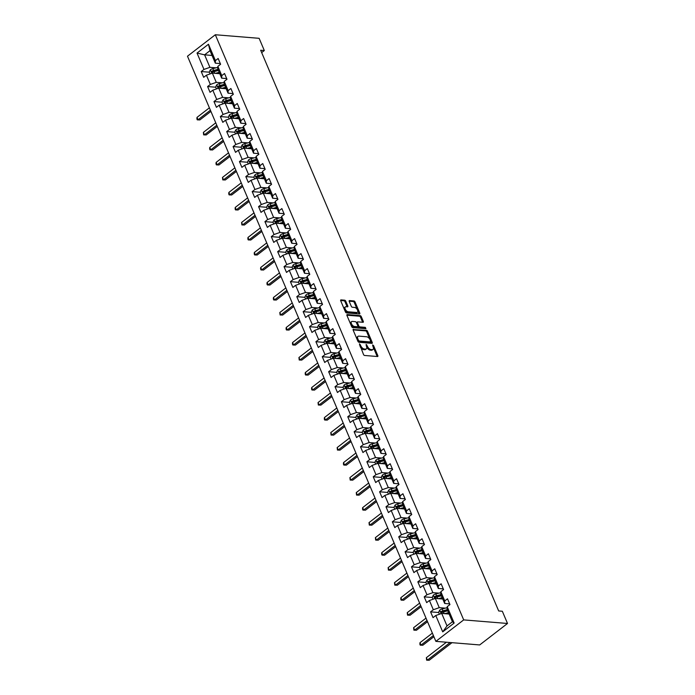 <?xml version="1.0" encoding="UTF-8"?>
<svg xmlns="http://www.w3.org/2000/svg" width="695" height="695" viewBox="0 0 695 695"><rect width="100%" height="100%" fill="white"/><g stroke="black" fill="none" stroke-linecap="round" stroke-linejoin="round"><path stroke-width="1.04" d="M359.454 343.817L363.494 354.467A1.103 0.591 52.4 0 0 364.614 355.466L377.515 356.526A1.103 0.591 52.4 0 0 377.793 356.448A1.103 0.591 52.4 0 0 377.828 355.64L373.571 345.606L372.598 344.946L373.119 346.822A3.536 1.894 52.4 0 1 372.98 349.429A3.536 1.894 52.4 0 1 372.112 349.655L371.034 349.568A3.536 1.894 52.4 0 1 367.455 346.353L366.126 344.355L366.456 346.275A3.536 1.894 52.4 0 1 366.317 348.89A3.536 1.894 52.4 0 1 365.44 349.107L364.371 349.02A3.536 1.894 52.4 0 1 360.792 345.815L359.454 343.817M345.762 301.196A1.103 0.591 52.4 0 0 344.642 300.188L341.019 299.892A1.103 0.591 52.4 0 0 340.75 299.962A1.103 0.591 52.4 0 0 340.706 300.779L345.432 311.925A1.103 0.591 52.4 0 0 346.553 312.924L359.454 313.975A1.103 0.591 52.4 0 0 359.732 313.905A1.103 0.591 52.4 0 0 359.775 313.089L355.041 301.951A1.103 0.591 52.4 0 0 353.929 300.944L349.55 300.588A1.103 0.591 52.4 0 0 349.281 300.657A1.103 0.591 52.4 0 0 349.238 301.474L351.262 306.243A1.103 0.591 52.4 0 0 352.382 307.251L354.546 307.425A2.954 1.581 52.4 0 1 357.247 309.536A2.954 1.581 52.4 0 1 357.421 312.29A2.954 1.581 52.4 0 1 356.691 312.481L348.195 311.786A2.954 1.581 52.4 0 1 345.502 309.675A2.954 1.581 52.4 0 1 345.319 306.921A2.954 1.581 52.4 0 1 346.049 306.73L347.465 306.842A1.103 0.591 52.4 0 0 347.743 306.773A1.103 0.591 52.4 0 0 347.787 305.956L345.762 301.196L345.007 301.769A1.103 0.591 52.4 0 0 343.886 300.77L340.62 300.501M463.695 619.897L507.515 623.476L502.329 611.253L498.68 610.957L260.668 50.249L264.317 50.544L259.131 38.321L215.32 34.75L463.695 619.897L435.869 641.363L187.485 56.217L215.32 34.75M353.486 329.265A1.103 0.591 52.4 0 0 353.216 329.334A1.103 0.591 52.4 0 0 353.173 330.151L357.899 341.288A1.103 0.591 52.4 0 0 359.02 342.296L371.921 343.347A1.103 0.591 52.4 0 0 372.199 343.278A1.103 0.591 52.4 0 0 372.242 342.461L367.507 331.315A1.103 0.591 52.4 0 0 366.395 330.316L353.077 329.578M351.67 326.607L346.935 315.461A1.103 0.591 52.4 0 1 346.979 314.653A1.103 0.591 52.4 0 1 347.257 314.574L360.158 315.634A1.103 0.591 52.4 0 1 361.278 316.633L363.303 321.403A1.103 0.591 52.4 0 1 363.259 322.219A1.103 0.591 52.4 0 1 362.981 322.289L357.751 321.863A1.103 0.591 52.4 0 0 357.482 321.933A1.103 0.591 52.4 0 0 357.439 322.749L358.776 325.912A1.103 0.591 52.4 0 0 359.897 326.911L365.344 327.362L365.909 328.683L352.791 327.614A1.103 0.591 52.4 0 1 351.67 326.607M209.36 72.202L201.229 71.542L203.678 77.319L206.424 75.199L210.342 84.434L207.597 86.554L210.046 92.322L212.8 90.202L216.718 99.446L213.973 101.557L216.423 107.334L219.168 105.214L223.086 114.449L220.341 116.569L222.791 122.337L225.536 120.226L229.454 129.461L226.709 131.581L229.168 137.349L231.913 135.23L235.831 144.464L233.086 146.584L235.536 152.361L238.281 150.242L242.199 159.476L239.454 161.596L241.903 167.365L244.649 165.254L248.567 174.488L245.821 176.6L248.28 182.377L251.025 180.257L254.943 189.492L252.198 191.612L254.648 197.389L257.393 195.269L261.311 204.504L258.566 206.624L261.016 212.392L263.761 210.272L267.679 219.516L264.934 221.627L267.393 227.404L270.138 225.284L274.056 234.519L271.311 236.639L273.761 242.407L276.506 240.296L280.424 249.531L277.679 251.651L280.128 257.419L282.874 255.3L286.792 264.534L284.046 266.654L286.505 272.431L289.25 270.312L293.168 279.546L290.423 281.666L292.873 287.435L295.618 285.324L299.536 294.558L296.791 296.669L299.241 302.447L301.986 300.327L305.904 309.562L303.159 311.681L305.618 317.459L308.363 315.339L312.281 324.574L309.536 326.693L311.986 332.462L314.731 330.342L318.649 339.586L315.904 341.697L318.353 347.474L321.099 345.354L325.017 354.589L322.272 356.709L324.73 362.477L327.475 360.366L331.393 369.601L328.648 371.721L331.098 377.489L333.843 375.37L337.761 384.604L335.016 386.724L337.466 392.501L340.211 390.382L344.129 399.616L341.384 401.736L343.843 407.505L346.588 405.394L350.506 414.628L347.761 416.748L350.211 422.517L352.956 420.397L356.874 429.632L354.129 431.751L356.578 437.529L359.324 435.409L363.25 444.644L360.496 446.763L362.955 452.532L365.7 450.412L369.618 459.656L366.873 461.767L369.323 467.544L372.068 465.424L375.986 474.659L373.241 476.779L375.691 482.547L378.436 480.436L382.363 489.671L379.609 491.791L382.068 497.559L384.813 495.439L388.731 504.683L385.986 506.794L388.435 512.571L391.181 510.451L395.099 519.686L392.354 521.806L394.803 527.574L397.549 525.463L401.475 534.698L398.721 536.818L401.18 542.587L403.925 540.467L407.843 549.702L405.098 551.821L407.548 557.599L410.293 555.479L414.211 564.714L411.466 566.833L413.916 572.602L416.661 570.491L420.588 579.726L417.843 581.837L420.293 587.614L423.038 585.494L426.956 594.729L424.211 596.849L426.661 602.626L429.406 600.506L433.324 609.741L430.579 611.861L433.028 617.629L435.774 615.509L442.715 631.868L454.148 623.05L452.428 621.756L447.12 609.254L447.206 606.692L449.952 604.572L447.502 598.803L444.757 600.923L444.67 603.477L440.752 594.242L440.839 591.688L443.584 589.568L441.134 583.791L438.389 585.911L438.302 588.474L434.384 579.239L434.471 576.676L437.216 574.557L434.766 568.788L432.021 570.899L431.925 573.462L428.007 564.227L428.094 561.664L430.839 559.553L428.389 553.776L425.644 555.896L425.557 558.45L421.639 549.215L421.726 546.661L424.471 544.541L422.021 538.764L419.276 540.884L419.189 543.447L415.271 534.212L415.358 531.649L418.103 529.529L415.653 523.761L412.908 525.88L412.813 528.435L408.895 519.2L408.981 516.637L411.727 514.526L409.277 508.749L406.532 510.868L406.445 513.431L402.527 504.188L402.613 501.634L405.359 499.514L402.909 493.745L400.164 495.856L400.077 498.419L396.159 489.184L396.246 486.622L398.991 484.502L396.541 478.733L393.796 480.853L393.7 483.407L389.782 474.172L389.869 471.618L392.614 469.499L390.164 463.721L387.419 465.841L387.332 468.404L383.414 459.169L383.501 456.606L386.246 454.487L383.796 448.718L381.051 450.829L380.964 453.392L377.038 444.157L377.133 441.594L379.878 439.483L377.428 433.706L374.683 435.826L374.588 438.38L370.67 429.145L370.756 426.591L373.502 424.471L371.052 418.694L368.307 420.814L368.22 423.377L364.302 414.142L364.389 411.579L367.134 409.459L364.684 403.691L361.939 405.81L361.852 408.365L357.925 399.13L358.021 396.567L360.766 394.456L358.316 388.679L355.571 390.798L355.475 393.361L351.557 384.118L351.644 381.564L354.389 379.444L351.939 373.675L349.194 375.786L349.107 378.349L345.189 369.115L345.276 366.552L348.021 364.432L345.571 358.663L342.826 360.783L342.739 363.337L338.812 354.103L338.908 351.548L341.653 349.429L339.203 343.651L336.458 345.771L336.363 348.334L332.445 339.091L332.531 336.536L335.277 334.417L332.827 328.648L330.082 330.759L329.995 333.322L326.077 324.087L326.163 321.524L328.909 319.413L326.459 313.636L323.714 315.756L323.627 318.31L319.7 309.075L319.796 306.521L322.541 304.401L320.091 298.624L317.346 300.744L317.25 303.307L313.332 294.072L313.419 291.509L316.164 289.389L313.714 283.621L310.969 285.741L310.882 288.295L306.964 279.06L307.051 276.497L309.796 274.386L307.346 268.609L304.601 270.729L304.514 273.283L300.588 264.048L300.683 261.494L303.428 259.374L300.978 253.606L298.233 255.717L298.138 258.279L294.22 249.045L294.306 246.482L297.052 244.362L294.602 238.594L291.857 240.713L291.77 243.267L287.852 234.033L287.939 231.478L290.684 229.359L288.234 223.582L285.489 225.701L285.402 228.264L281.475 219.021L281.571 216.466L284.316 214.347L281.866 208.578L279.112 210.689L279.025 213.252L275.107 204.017L275.194 201.454L277.939 199.335L275.489 193.566L272.744 195.686L272.657 198.24L268.739 189.005L268.826 186.451L271.571 184.331L269.121 178.554L266.376 180.674L266.289 183.237L262.363 174.002L262.458 171.439L265.203 169.319L262.753 163.551L259.999 165.671L259.913 168.225L255.995 158.99L256.081 156.427L258.827 154.316L256.377 148.539L253.632 150.659L253.545 153.213L249.627 143.978L249.714 141.424L252.459 139.304L250.009 133.527L247.264 135.647L247.177 138.209L243.25 128.975L243.346 126.412L246.091 124.292L243.641 118.524L240.887 120.643L240.8 123.197L236.882 113.963L236.969 111.4L239.714 109.289L237.264 103.512L234.519 105.631L234.432 108.194L230.514 98.951L230.601 96.397L233.346 94.277L230.896 88.508L228.151 90.619L228.064 93.182L224.138 83.947L224.233 81.385L226.978 79.265L224.528 73.496L221.775 75.616L221.688 78.17L217.77 68.935L217.856 66.381L220.602 64.261L218.152 58.484L215.407 60.604L215.32 63.167L210.012 50.657L204.599 54.835L209.907 67.346L215.945 67.832M201.229 71.542L203.974 69.422L197.033 53.072L208.465 44.245L215.407 60.604M217.856 66.381L221.775 75.616M224.233 81.385L228.151 90.619M230.601 96.397L234.519 105.631M236.969 111.4L240.887 120.643M243.346 126.412L247.264 135.647M249.714 141.424L253.632 150.659M256.081 156.427L259.999 165.671M262.458 171.439L266.376 180.674M268.826 186.451L272.744 195.686M275.194 201.454L279.112 210.689M281.571 216.466L285.489 225.701M287.939 231.478L291.857 240.713M294.306 246.482L298.233 255.717M300.683 261.494L304.601 270.729M307.051 276.497L310.969 285.741M313.419 291.509L317.346 300.744M319.796 306.521L323.714 315.756M326.163 321.524L330.082 330.759M332.531 336.536L336.458 345.771M338.908 351.548L342.826 360.783M345.276 366.552L349.194 375.786M351.644 381.564L355.571 390.798M358.021 396.567L361.939 405.81M364.389 411.579L368.307 420.814M370.756 426.591L374.683 435.826M377.133 441.594L381.051 450.829M383.501 456.606L387.419 465.841M389.869 471.618L393.796 480.853M396.246 486.622L400.164 495.856M402.613 501.634L406.532 510.868M408.981 516.637L412.908 525.88M415.358 531.649L419.276 540.884M421.726 546.661L425.644 555.896M428.094 561.664L432.021 570.899M434.471 576.676L438.389 585.911M440.839 591.688L444.757 600.923M447.206 606.692L454.148 623.05M222.313 82.844L216.275 82.349L212.357 73.114L219.802 73.722M226.683 78.578L221.688 78.17M212.357 73.114L206.424 75.199M216.275 82.349L210.342 84.434M228.681 97.856L222.643 97.361L218.725 88.126L226.17 88.734M233.051 93.59L228.064 93.182M218.725 88.126L212.8 90.202M222.643 97.361L216.718 99.446M235.058 112.859L229.02 112.364L225.093 103.129L232.547 103.737M239.428 108.594L234.432 108.194M225.093 103.129L219.168 105.214M229.02 112.364L223.086 114.449M241.426 127.871L235.388 127.376L231.47 118.141L238.915 118.749M245.795 123.606L240.8 123.197M231.47 118.141L225.536 120.226M235.388 127.376L229.454 129.461M247.794 142.875L241.756 142.388L237.838 133.153L245.283 133.753M252.163 138.618L247.177 138.209M237.838 133.153L231.913 135.23M241.756 142.388L235.831 144.464M254.17 157.887L248.132 157.391L244.206 148.157L251.66 148.765M258.54 153.621L253.545 153.213M244.206 148.157L238.281 150.242M248.132 157.391L242.199 159.476M260.538 172.899L254.5 172.403L250.582 163.169L258.027 163.777M264.908 168.633L259.913 168.225M250.582 163.169L244.649 165.254M254.5 172.403L248.567 174.488M266.906 187.902L260.868 187.415L256.95 178.172L264.395 178.78M271.276 183.645L266.289 183.237M256.95 178.172L251.025 180.257M260.868 187.415L254.943 189.492M273.283 202.914L267.245 202.419L263.318 193.184L270.772 193.792M277.653 198.648L272.657 198.24M263.318 193.184L257.393 195.269M267.245 202.419L261.311 204.504M279.651 217.926L273.613 217.431L269.695 208.196L277.14 208.804M284.02 213.66L279.025 213.252M269.695 208.196L263.761 210.272M273.613 217.431L267.679 219.516M286.019 232.929L279.981 232.434L276.063 223.199L283.508 223.807M290.388 228.664L285.402 228.264M276.063 223.199L270.138 225.284M279.981 232.434L274.056 234.519M292.395 247.941L286.357 247.446L282.431 238.211L289.885 238.819M296.765 243.676L291.77 243.267M282.431 238.211L276.506 240.296M286.357 247.446L280.424 249.531M298.763 262.945L292.725 262.458L288.807 253.223L296.252 253.823M303.133 258.688L298.138 258.279M288.807 253.223L282.874 255.3M292.725 262.458L286.792 264.534M305.131 277.957L299.093 277.461L295.175 268.227L302.62 268.835M309.501 273.691L304.514 273.283M295.175 268.227L289.25 270.312M299.093 277.461L293.168 279.546M311.508 292.969L305.47 292.473L301.543 283.239L308.997 283.847M315.878 288.703L310.882 288.295M301.543 283.239L295.618 285.324M305.47 292.473L299.536 294.558M317.876 307.972L311.838 307.485L307.92 298.242L315.365 298.85M322.245 303.715L317.25 303.307M307.92 298.242L301.986 300.327M311.838 307.485L305.904 309.562M324.244 322.984L318.206 322.489L314.288 313.254L321.733 313.862M328.613 318.718L323.627 318.31M314.288 313.254L308.363 315.339M318.206 322.489L312.281 324.574M330.62 337.996L324.582 337.501L320.656 328.266L328.11 328.874M334.99 333.73L329.995 333.322M320.656 328.266L314.731 330.342M324.582 337.501L318.649 339.586M336.988 352.999L330.95 352.513L327.032 343.269L334.477 343.877M341.358 348.742L336.363 348.334M327.032 343.269L321.099 345.354M330.95 352.513L325.017 354.589M343.356 368.011L337.318 367.516L333.4 358.281L340.845 358.889M347.726 363.746L342.739 363.337M333.4 358.281L327.475 360.366M337.318 367.516L331.393 369.601M349.733 383.014L343.695 382.528L339.768 373.293L347.222 373.901M354.103 378.758L349.107 378.349M339.768 373.293L333.843 375.37M343.695 382.528L337.761 384.604M356.101 398.027L350.063 397.531L346.145 388.296L353.59 388.905M360.47 393.761L355.475 393.361M346.145 388.296L340.211 390.382M350.063 397.531L344.129 399.616M362.469 413.038L356.431 412.543L352.513 403.309L359.958 403.917M366.838 408.773L361.852 408.365M352.513 403.309L346.588 405.394M356.431 412.543L350.506 414.628M368.845 428.042L362.807 427.555L358.881 418.312L366.334 418.92M373.215 423.785L368.22 423.377M358.881 418.312L352.956 420.397M362.807 427.555L356.874 429.632M375.213 443.054L369.175 442.559L365.257 433.324L372.702 433.932M379.583 438.788L374.588 438.38M365.257 433.324L359.324 435.409M369.175 442.559L363.25 444.644M381.581 458.066L375.543 457.571L371.625 448.336L379.07 448.944M385.951 453.8L380.964 453.392M371.625 448.336L365.7 450.412M375.543 457.571L369.618 459.656M387.958 473.069L381.92 472.583L377.993 463.339L385.447 463.947M392.328 468.812L387.332 468.404M377.993 463.339L372.068 465.424M381.92 472.583L375.986 474.659M394.326 488.081L388.288 487.586L384.37 478.351L391.815 478.959M398.695 483.816L393.7 483.407M384.37 478.351L378.436 480.436M388.288 487.586L382.363 489.671M400.694 503.084L394.656 502.598L390.738 493.363L398.183 493.971M405.063 498.828L400.077 498.419M390.738 493.363L384.813 495.439M394.656 502.598L388.731 504.683M407.07 518.096L401.032 517.601L397.106 508.366L404.56 508.975M411.44 513.831L406.445 513.431M397.106 508.366L391.181 510.451M401.032 517.601L395.099 519.686M413.438 533.108L407.4 532.613L403.482 523.378L410.927 523.987M417.808 528.843L412.813 528.435M403.482 523.378L397.549 525.463M407.4 532.613L401.475 534.698M419.806 548.112L413.768 547.625L409.85 538.39L417.295 538.99M424.176 543.855L419.189 543.447M409.85 538.39L403.925 540.467M413.768 547.625L407.843 549.702M426.183 563.124L420.145 562.629L416.218 553.394L423.672 554.002M430.553 558.858L425.557 558.45M416.218 553.394L410.293 555.479M420.145 562.629L414.211 564.714M432.551 578.136L426.513 577.641L422.595 568.406L430.04 569.014M436.92 573.87L431.925 573.462M422.595 568.406L416.661 570.491M426.513 577.641L420.588 579.726M438.927 593.139L432.881 592.653L428.963 583.409L436.408 584.017M443.288 588.882L438.302 588.474M428.963 583.409L423.038 585.494M432.881 592.653L426.956 594.729M445.295 608.151L439.257 607.656L435.331 598.421L442.785 599.029M449.665 603.885L444.67 603.477M435.331 598.421L429.406 600.506M439.257 607.656L433.324 609.741M442.715 631.868L447.015 625.934L441.707 613.433L449.152 614.041M441.707 613.433L435.774 615.509M507.515 623.476L479.68 644.943L435.869 641.363M261.668 52.594L264.317 50.544M447.015 625.934L452.428 621.756M212.045 55.444L204.599 54.835L197.033 53.072M220.315 63.575L215.32 63.167M208.465 44.245L210.012 50.657M209.907 67.346L203.974 69.422M448.857 613.346L448.301 613.303M438.71 612.521L430.579 611.861M442.489 598.343L441.924 598.291M432.342 597.509L424.211 596.849M436.121 583.331L435.557 583.287M425.966 582.506L417.843 581.837M429.745 568.319L429.189 568.275M419.598 567.494L411.466 566.833M423.377 553.316L422.812 553.272M413.23 552.49L405.098 551.821M417.009 538.304L416.444 538.26M406.853 537.478L398.721 536.818M410.632 523.3L410.076 523.248M400.485 522.466L392.354 521.806M404.264 508.288L403.699 508.245M394.117 507.463L385.986 506.794M397.896 493.276L397.332 493.233M387.74 492.451L379.609 491.791M391.52 478.273L390.964 478.221M381.373 477.439L373.241 476.779M385.152 463.261L384.587 463.218M375.005 462.436L366.873 461.767M378.784 448.249L378.219 448.205M368.628 447.424L360.496 446.763M372.407 433.246L371.851 433.202M362.26 432.412L354.129 431.751M366.039 418.234L365.474 418.19M355.892 417.408L347.761 416.748M359.671 403.23L359.107 403.178M349.516 402.396L341.384 401.736M353.295 388.218L352.739 388.175M343.148 387.393L335.016 386.724M346.927 373.206L346.362 373.163M336.78 372.381L328.648 371.721M340.559 358.203L339.994 358.151M330.403 357.369L322.272 356.709M334.182 343.191L333.626 343.148M324.035 342.366L315.904 341.697M327.814 328.179L327.249 328.136M317.667 327.354L309.536 326.693M321.446 313.176L320.882 313.124M311.291 312.342L303.159 311.681M315.07 298.164L314.514 298.12M304.923 297.338L296.791 296.669M308.702 283.16L308.137 283.108M298.555 282.326L290.423 281.666M302.334 268.148L301.769 268.105M292.178 267.323L284.046 266.654M295.957 253.136L295.401 253.093M285.81 252.311L277.679 251.651M289.589 238.133L289.024 238.081M279.442 237.299L271.311 236.639M283.221 223.121L282.656 223.078M273.065 222.296L264.934 221.627M276.845 208.109L276.289 208.066M266.698 207.284L258.566 206.624M270.477 193.106L269.912 193.054M260.33 192.272L252.198 191.612M264.109 178.094L263.544 178.05M253.953 177.268L245.821 176.6M257.732 163.082L257.176 163.038M247.585 162.256L239.454 161.596M251.364 148.078L250.799 148.035M241.217 147.253L233.086 146.584M244.996 133.066L244.432 133.023M234.84 132.241L226.709 131.581M238.62 118.063L238.064 118.011M228.473 117.229L220.341 116.569M232.252 103.051L231.687 103.008M222.096 102.226L213.973 101.557M225.884 88.039L225.319 87.996M215.728 87.214L207.597 86.554M219.507 73.036L218.951 72.984M360.279 346.892A3.536 1.894 52.4 0 0 363.615 349.602L364.371 349.02M366.317 348.89L365.57 349.463A3.536 1.894 52.4 0 1 364.693 349.689L363.615 349.602M372.98 349.429L372.233 350.011A3.536 1.894 52.4 0 1 371.356 350.237L370.279 350.15A3.536 1.894 52.4 0 1 366.708 346.935L366.63 346.762M377.168 356.492A1.103 0.591 52.4 0 0 377.081 356.214L373.302 347.309M369.975 339.473L366.76 331.897A1.103 0.591 52.4 0 0 365.639 330.898L353.086 329.873M371.573 343.321A1.103 0.591 52.4 0 0 371.486 343.043L370.861 341.566M358.464 340.333L359.245 341.036L370.574 341.957L370.218 339.968A3.536 1.894 52.4 0 0 366.639 336.762L358.898 336.128A3.536 1.894 52.4 0 0 358.021 336.354A3.536 1.894 52.4 0 0 357.882 338.969L358.464 340.333L357.734 340.897M357.838 341.149L358.498 341.619L359.245 341.036M370.105 342.322L358.498 341.619M358.021 336.354L357.265 336.936A3.536 1.894 52.4 0 0 356.952 339.056M346.857 315.191L359.402 316.208L360.158 315.634M362.634 322.263A1.103 0.591 52.4 0 0 362.547 321.985L360.523 317.215A1.103 0.591 52.4 0 0 359.402 316.208M356.995 322.445A1.103 0.591 52.4 0 0 356.726 322.515A1.103 0.591 52.4 0 0 356.596 323.053M357.864 326.103L358.029 326.494A1.103 0.591 52.4 0 0 359.141 327.493L364.588 327.936L365.344 327.362M365.37 328.639L364.588 327.936M352.322 321.42A2.954 1.581 52.4 0 0 351.592 321.603A2.954 1.581 52.4 0 0 351.766 324.365A2.954 1.581 52.4 0 0 354.467 326.468L357.456 326.719A1.103 0.591 52.4 0 0 357.734 326.641A1.103 0.591 52.4 0 0 357.777 325.833L356.431 322.662A1.103 0.591 52.4 0 0 355.31 321.663L352.322 321.42M351.592 321.603L350.836 322.185A2.954 1.581 52.4 0 0 351.018 324.939A2.954 1.581 52.4 0 0 353.712 327.05L354.467 326.468M357.117 326.98A1.103 0.591 52.4 0 1 356.978 327.223A1.103 0.591 52.4 0 1 356.709 327.293L353.712 327.05M347.118 306.816A1.103 0.591 52.4 0 0 347.031 306.538L345.007 301.769M345.319 306.921L344.572 307.494A2.954 1.581 52.4 0 0 344.294 309.232M344.677 310.135A2.954 1.581 52.4 0 0 347.448 312.368L348.195 311.786M357.421 312.29L356.674 312.872A2.954 1.581 52.4 0 1 355.936 313.054L347.448 312.368M357.317 309.657L354.294 302.525A1.103 0.591 52.4 0 0 353.173 301.526L349.151 301.196M359.107 313.949A1.103 0.591 52.4 0 0 359.02 313.671L357.699 310.552M446.364 613.807L448.788 613.172M444.635 613.668L448.562 612.643M439.431 614.232L438.606 612.269L439.7 610.149A2.98 1.103 -23 0 1 442.202 608.959L447.172 607.656M447.293 609.654L442.976 610.792A2.98 1.103 157 0 0 441.125 611.548L441.62 612.703A2.98 1.103 -23 0 1 443.471 611.947L447.78 610.809M441.125 611.548L442.176 611.635A1.52 0.565 -23 0 1 442.68 611.461L447.519 610.193M446.407 642.223L426.356 657.696L427.382 660.102L429.206 660.25L451.976 642.684M450.151 642.536L427.382 660.102L426.643 660.18L426.356 657.696M429.206 660.25L426.643 660.18M439.996 598.803L442.42 598.169M438.267 598.664L442.185 597.63M433.063 599.22L432.229 597.257L433.324 595.137A2.98 1.103 -23 0 1 435.826 593.956L440.804 592.644M440.925 594.651L436.608 595.78A2.98 1.103 157 0 0 434.757 596.536L435.244 597.691A2.98 1.103 -23 0 1 437.094 596.936L441.412 595.806M434.757 596.536L435.808 596.623A1.52 0.565 -23 0 1 436.312 596.458L441.151 595.181M432.368 633.136L419.988 642.684L421.005 645.09L422.829 645.238L433.889 636.707M433.393 635.534L421.005 645.09L420.267 645.168L419.858 644.204L419.988 642.684M422.829 645.238L420.267 645.168M433.628 583.791L436.043 583.157M431.89 583.652L435.817 582.619M426.695 584.208L425.861 582.254L426.956 580.125A2.98 1.103 -23 0 1 429.458 578.944L434.436 577.641M434.549 579.639L430.231 580.768A2.98 1.103 157 0 0 428.389 581.533L428.876 582.688A2.98 1.103 -23 0 1 430.726 581.923L435.044 580.794M428.389 581.533L429.44 581.619A1.52 0.565 -23 0 1 429.936 581.446L434.775 580.177M426 618.124L413.612 627.681L414.637 630.087L416.461 630.235L427.521 621.704M427.025 620.531L414.637 630.087L413.899 630.165L413.612 627.681M416.461 630.235L413.899 630.165M427.251 568.788L429.675 568.145M425.522 568.64L429.449 567.615M420.319 569.205L419.493 567.242L420.588 565.122A2.98 1.103 -23 0 1 423.09 563.932L428.059 562.629M428.181 564.627L423.863 565.765A2.98 1.103 157 0 0 422.013 566.521L422.508 567.676A2.98 1.103 -23 0 1 424.358 566.92L428.667 565.782M422.013 566.521L423.064 566.607A1.52 0.565 -23 0 1 423.568 566.434L428.407 565.165M419.632 603.112L407.244 612.669L408.269 615.075L410.093 615.223L421.153 606.692M420.649 605.519L408.269 615.075L407.531 615.153L407.244 612.669M410.093 615.223L407.531 615.153M420.883 553.776L423.307 553.142M419.155 553.637L423.073 552.603M413.951 554.193L413.117 552.238L414.211 550.11A2.98 1.103 -23 0 1 416.713 548.928L421.691 547.625M421.813 549.623L417.495 550.753A2.98 1.103 157 0 0 415.645 551.509L416.131 552.664A2.98 1.103 -23 0 1 417.982 551.908L422.299 550.779M415.645 551.509L416.696 551.595A1.52 0.565 -23 0 1 417.2 551.43L422.039 550.162M413.256 588.109L400.876 597.657L401.892 600.063L403.717 600.211L414.776 591.688M414.281 590.515L401.892 600.063L401.154 600.141L400.746 599.186L400.876 597.657M403.717 600.211L401.154 600.141M414.515 538.764L416.931 538.13M412.778 538.625L416.705 537.6M407.583 539.181L406.749 537.226L407.843 535.107A2.98 1.103 -23 0 1 410.345 533.916L415.323 532.613M415.436 534.611L411.119 535.749A2.98 1.103 157 0 0 409.277 536.505L409.763 537.661A2.98 1.103 -23 0 1 411.614 536.896L415.931 535.767M409.277 536.505L410.328 536.592A1.52 0.565 -23 0 1 410.823 536.418L415.662 535.15M406.888 573.097L394.499 582.653L395.524 585.06L397.349 585.207L408.408 576.676M407.913 575.503L395.524 585.06L394.786 585.138L394.499 582.653M397.349 585.207L394.786 585.138M408.139 523.761L410.563 523.126M406.41 523.613L410.337 522.588M401.206 524.178L400.381 522.214L401.475 520.095A2.98 1.103 -23 0 1 403.977 518.913L408.947 517.601M409.068 519.608L404.751 520.737A2.98 1.103 157 0 0 402.9 521.493L403.395 522.649A2.98 1.103 -23 0 1 405.246 521.893L409.555 520.755M402.9 521.493L403.951 521.58A1.52 0.565 -23 0 1 404.455 521.406L409.294 520.138M400.52 558.085L388.131 567.641L389.157 570.048L390.981 570.195L402.04 561.664M401.536 560.491L389.157 570.048L388.418 570.126L388.131 567.641M390.981 570.195L388.418 570.126M401.771 508.749L404.195 508.115M400.042 508.61L403.96 507.576M394.838 509.166L394.004 507.211L395.099 505.083A2.98 1.103 -23 0 1 397.601 503.901L402.579 502.598M402.7 504.596L398.383 505.725A2.98 1.103 157 0 0 396.532 506.49L397.019 507.637A2.98 1.103 -23 0 1 398.869 506.881L403.187 505.751M396.532 506.49L397.583 506.568A1.52 0.565 -23 0 1 398.087 506.403L402.926 505.135M394.143 543.082L381.764 552.638L382.78 555.036L384.604 555.192L395.663 546.661M395.168 545.488L382.78 555.036L382.041 555.114L381.633 554.158L381.764 552.638M384.604 555.192L382.041 555.114M395.403 493.737L397.818 493.103M393.665 493.598L397.592 492.573M388.47 494.154L387.636 492.199L388.731 490.079A2.98 1.103 -23 0 1 391.233 488.889L396.211 487.586M396.324 489.584L392.006 490.722A2.98 1.103 157 0 0 390.164 491.478L390.651 492.633A2.98 1.103 -23 0 1 392.501 491.878L396.819 490.74M390.164 491.478L391.216 491.565A1.52 0.565 -23 0 1 391.711 491.391L396.55 490.123M387.775 528.07L375.387 537.626L376.412 540.032L378.236 540.18L389.296 531.649M388.8 530.476L376.412 540.032L375.674 540.111L375.387 537.626M378.236 540.18L375.674 540.111M389.026 478.733L391.45 478.099M387.297 478.594L391.224 477.561M382.094 479.15L381.268 477.187L382.363 475.067A2.98 1.103 -23 0 1 384.865 473.886L389.834 472.574M389.956 474.581L385.638 475.71A2.98 1.103 157 0 0 383.788 476.466L384.283 477.621A2.98 1.103 -23 0 1 386.133 476.866L390.442 475.736M383.788 476.466L384.839 476.553A1.52 0.565 -23 0 1 385.343 476.388L390.182 475.111M381.407 513.066L369.019 522.614L370.044 525.02L371.868 525.168L382.928 516.637M382.424 515.464L370.044 525.02L369.306 525.099L369.019 522.614M371.868 525.168L369.306 525.099M382.658 463.721L385.073 463.087M380.93 463.582L384.848 462.549M375.726 464.138L374.892 462.184L375.986 460.055A2.98 1.103 -23 0 1 378.488 458.874L383.466 457.571M383.588 459.569L379.27 460.698A2.98 1.103 157 0 0 377.42 461.463L377.906 462.618A2.98 1.103 -23 0 1 379.757 461.854L384.074 460.724M377.42 461.463L378.471 461.541A1.52 0.565 -23 0 1 378.975 461.376L383.814 460.107M375.031 498.054L362.651 507.611L363.667 510.017L365.492 510.165L376.551 501.634M376.056 500.461L363.667 510.017L362.929 510.087L362.521 509.131L362.651 507.611M365.492 510.165L362.929 510.087M376.29 448.718L378.706 448.075M374.553 448.57L378.48 447.545M369.358 449.135L368.524 447.172L369.618 445.052A2.98 1.103 -23 0 1 372.12 443.862L377.098 442.559M377.211 444.557L372.894 445.695A2.98 1.103 157 0 0 371.052 446.451L371.538 447.606A2.98 1.103 -23 0 1 373.389 446.85L377.706 445.712M371.052 446.451L372.103 446.538A1.52 0.565 -23 0 1 372.598 446.364L377.437 445.095M368.663 483.042L356.274 492.599L357.299 495.005L359.124 495.153L370.183 486.622M369.688 485.449L357.299 495.005L356.561 495.083L356.274 492.599M359.124 495.153L356.561 495.083M369.914 433.706L372.338 433.072M368.185 433.567L372.112 432.533M362.981 434.123L362.156 432.168L363.25 430.04A2.98 1.103 -23 0 1 365.752 428.858L370.722 427.555M370.843 429.553L366.526 430.683A2.98 1.103 157 0 0 364.675 431.439L365.17 432.594A2.98 1.103 -23 0 1 367.021 431.838L371.33 430.709M364.675 431.439L365.726 431.526A1.52 0.565 -23 0 1 366.23 431.36L371.069 430.083M362.295 468.039L349.906 477.587L350.932 479.993L352.756 480.141L363.815 471.618M363.311 470.445L350.932 479.993L350.193 480.071L349.906 477.587M352.756 480.141L350.193 480.071M363.546 418.694L365.961 418.06M361.817 418.555L365.735 417.53M356.613 419.111L355.779 417.156L356.874 415.037A2.98 1.103 -23 0 1 359.376 413.846L364.354 412.543M364.475 414.541L360.158 415.68A2.98 1.103 157 0 0 358.307 416.435L358.794 417.591A2.98 1.103 -23 0 1 360.644 416.826L364.962 415.697M358.307 416.435L359.358 416.522A1.52 0.565 -23 0 1 359.862 416.348L364.701 415.08M355.918 453.027L343.538 462.583L344.555 464.99L346.379 465.137L357.439 456.606M356.943 455.434L344.555 464.99L343.817 465.068L343.408 464.104L343.538 462.583M346.379 465.137L343.817 465.068M357.178 403.691L359.593 403.057M355.44 403.543L359.367 402.518M350.245 404.108L349.411 402.144L350.506 400.025A2.98 1.103 -23 0 1 353.008 398.843L357.986 397.531M358.099 399.538L353.781 400.668A2.98 1.103 157 0 0 351.939 401.423L352.426 402.579A2.98 1.103 -23 0 1 354.276 401.823L358.594 400.685M351.939 401.423L352.99 401.51A1.52 0.565 -23 0 1 353.486 401.336L358.325 400.068M349.55 438.015L337.162 447.571L338.187 449.978L340.011 450.125L351.071 441.594M350.575 440.421L338.187 449.978L337.449 450.056L337.162 447.571M340.011 450.125L337.449 450.056M350.801 388.679L353.225 388.045M349.072 388.54L352.999 387.506M343.869 389.096L343.043 387.141L344.138 385.013A2.98 1.103 -23 0 1 346.64 383.831L351.609 382.528M351.731 384.526L347.413 385.656A2.98 1.103 157 0 0 345.563 386.411L346.058 387.567A2.98 1.103 -23 0 1 347.908 386.811L352.217 385.682M345.563 386.411L346.614 386.498A1.52 0.565 -23 0 1 347.118 386.333L351.957 385.065M343.182 423.012L330.794 432.568L331.819 434.966L333.643 435.122L344.703 426.591M344.199 425.418L331.819 434.966L331.081 435.044L330.794 432.568M333.643 435.122L331.081 435.044M344.433 373.667L346.848 373.033M342.705 373.528L346.623 372.503M337.501 374.084L336.667 372.129L337.761 370.009A2.98 1.103 -23 0 1 340.263 368.819L345.241 367.516M345.363 369.514L341.045 370.652A2.98 1.103 157 0 0 339.195 371.408L339.681 372.563A2.98 1.103 -23 0 1 341.532 371.808L345.849 370.67M339.195 371.408L340.246 371.495A1.52 0.565 -23 0 1 340.75 371.321L345.589 370.053M336.806 408L324.426 417.556L325.442 419.962L327.267 420.11L338.326 411.579M337.831 410.406L325.442 419.962L324.704 420.041L324.296 419.076L324.426 417.556M327.267 420.11L324.704 420.041M338.065 358.663L340.481 358.029M336.328 358.516L340.255 357.491M331.133 359.08L330.299 357.117L331.393 354.997A2.98 1.103 -23 0 1 333.895 353.816L338.873 352.504M338.986 354.511L334.669 355.64A2.98 1.103 157 0 0 332.827 356.396L333.313 357.551A2.98 1.103 -23 0 1 335.164 356.796L339.481 355.666M332.827 356.396L333.878 356.483A1.52 0.565 -23 0 1 334.373 356.318L339.212 355.041M330.438 392.996L318.049 402.544L319.075 404.95L320.899 405.098L331.958 396.567M331.463 395.394L319.075 404.95L318.336 405.029L318.049 402.544M320.899 405.098L318.336 405.029M331.689 343.651L334.113 343.017M329.96 343.512L333.887 342.479M324.756 344.068L323.931 342.114L325.025 339.985A2.98 1.103 -23 0 1 327.527 338.804L332.497 337.501M332.618 339.499L328.301 340.628A2.98 1.103 157 0 0 326.45 341.393L326.945 342.539A2.98 1.103 -23 0 1 328.796 341.784L333.105 340.654M326.45 341.393L327.501 341.471A1.52 0.565 -23 0 1 328.005 341.306L332.844 340.037M324.07 377.984L311.681 387.541L312.707 389.947L314.531 390.095L325.59 381.564M325.086 380.391L312.707 389.947L311.968 390.017L311.56 389.061L311.681 387.541M314.531 390.095L311.968 390.017M325.321 328.639L327.736 328.005M323.592 328.5L327.51 327.475M318.388 329.065L317.554 327.102L318.649 324.982A2.98 1.103 -23 0 1 321.151 323.792L326.129 322.489M326.25 324.487L321.933 325.625A2.98 1.103 157 0 0 320.082 326.381L320.569 327.536A2.98 1.103 -23 0 1 322.419 326.78L326.737 325.642M320.082 326.381L321.133 326.468A1.52 0.565 -23 0 1 321.637 326.294L326.476 325.025M317.693 362.972L305.314 372.529L306.33 374.935L308.154 375.083L319.214 366.552M318.718 365.379L306.33 374.935L305.591 375.013L305.183 374.049L305.314 372.529M308.154 375.083L305.591 375.013M318.953 313.636L321.368 313.002M317.215 313.497L321.142 312.463M312.02 314.053L311.186 312.09L312.281 309.97A2.98 1.103 -23 0 1 314.783 308.788L319.761 307.477M319.874 309.483L315.556 310.613A2.98 1.103 157 0 0 313.714 311.369L314.201 312.524A2.98 1.103 -23 0 1 316.051 311.768L320.369 310.639M313.714 311.369L314.765 311.456A1.52 0.565 -23 0 1 315.261 311.291L320.1 310.013M311.325 347.969L298.937 357.517L299.962 359.923L301.786 360.071L312.846 351.548M312.35 350.367L299.962 359.923L299.224 360.001L298.937 357.517M301.786 360.071L299.224 360.001M312.576 298.624L315 297.99M310.847 298.485L314.774 297.451M305.644 299.041L304.818 297.086L305.913 294.967A2.98 1.103 -23 0 1 308.415 293.777L313.384 292.473M313.506 294.471L309.188 295.61A2.98 1.103 157 0 0 307.338 296.365L307.833 297.521A2.98 1.103 -23 0 1 309.683 296.756L313.992 295.627M307.338 296.365L308.389 296.452A1.52 0.565 -23 0 1 308.893 296.279L313.732 295.01M304.957 332.957L292.569 342.513L293.585 344.92L295.418 345.067L306.478 336.536M305.974 335.364L293.585 344.92L292.856 344.998L292.447 344.034L292.569 342.513M295.418 345.067L292.856 344.998M306.208 283.621L308.623 282.987M304.48 283.473L308.398 282.448M299.276 284.038L298.442 282.074L299.536 279.955A2.98 1.103 -23 0 1 302.038 278.764L307.016 277.461M307.138 279.468L302.82 280.598A2.98 1.103 157 0 0 300.97 281.353L301.456 282.509A2.98 1.103 -23 0 1 303.307 281.753L307.624 280.615M300.97 281.353L302.021 281.44A1.52 0.565 -23 0 1 302.525 281.267L307.364 279.998M298.581 317.945L286.201 327.501L287.217 329.908L289.042 330.055L300.101 321.524M299.606 320.352L287.217 329.908L286.479 329.986L286.071 329.022L286.201 327.501M289.042 330.055L286.479 329.986M299.84 268.609L302.256 267.975M298.103 268.47L302.03 267.436M292.908 269.026L292.074 267.071L293.168 264.943A2.98 1.103 -23 0 1 295.67 263.761L300.648 262.458M300.761 264.456L296.444 265.586A2.98 1.103 157 0 0 294.602 266.341L295.088 267.497A2.98 1.103 -23 0 1 296.939 266.741L301.256 265.612M294.602 266.341L295.653 266.428A1.52 0.565 -23 0 1 296.148 266.263L300.987 264.995M292.213 302.942L279.824 312.498L280.849 314.896L282.674 315.052L293.733 306.521M293.238 305.348L280.849 314.896L280.111 314.974L279.824 312.498M282.674 315.052L280.111 314.974M293.464 253.597L295.888 252.963M291.735 253.458L295.662 252.433M286.531 254.014L285.706 252.059L286.8 249.939A2.98 1.103 -23 0 1 289.302 248.749L294.272 247.446M294.393 249.444L290.076 250.582A2.98 1.103 157 0 0 288.225 251.338L288.72 252.493A2.98 1.103 -23 0 1 290.571 251.738L294.88 250.6M288.225 251.338L289.276 251.425A1.52 0.565 -23 0 1 289.78 251.251L294.619 249.983M285.845 287.93L273.456 297.486L274.473 299.892L276.306 300.04L287.365 291.509M286.861 290.336L274.473 299.892L273.743 299.971L273.335 299.006L273.456 297.486M276.306 300.04L273.743 299.971M287.096 238.594L289.511 237.959M285.367 238.446L289.285 237.421M280.163 239.011L279.329 237.047L280.424 234.927A2.98 1.103 -23 0 1 282.926 233.746L287.904 232.434M288.025 234.441L283.708 235.57A2.98 1.103 157 0 0 281.857 236.326L282.344 237.482A2.98 1.103 -23 0 1 284.194 236.726L288.512 235.596M281.857 236.326L282.908 236.413A1.52 0.565 -23 0 1 283.412 236.239L288.251 234.971M279.468 272.918L267.089 282.474L268.105 284.881L269.929 285.028L280.988 276.497M280.493 275.324L268.105 284.881L267.366 284.959L266.958 283.994L267.089 282.474M269.929 285.028L267.366 284.959M280.728 223.582L283.143 222.947M278.99 223.442L282.917 222.409M273.795 223.998L272.961 222.044L274.056 219.915A2.98 1.103 -23 0 1 276.558 218.734L281.536 217.431M281.649 219.429L277.331 220.558A2.98 1.103 157 0 0 275.489 221.323L275.976 222.469A2.98 1.103 -23 0 1 277.826 221.714L282.144 220.584M275.489 221.323L276.541 221.401A1.52 0.565 -23 0 1 277.036 221.236L281.875 219.968M273.1 257.914L260.712 267.471L261.737 269.877L263.561 270.025L274.621 261.494M274.125 260.321L261.737 269.877L260.999 269.947L260.59 268.991L260.712 267.471M263.561 270.025L260.999 269.947M274.351 208.57L276.775 207.935M272.622 208.43L276.549 207.405M267.419 208.995L266.593 207.032L267.688 204.912A2.98 1.103 -23 0 1 270.19 203.722L275.159 202.419M275.281 204.417L270.963 205.555A2.98 1.103 157 0 0 269.113 206.311L269.608 207.466A2.98 1.103 -23 0 1 271.458 206.71L275.767 205.572M269.113 206.311L270.164 206.398A1.52 0.565 -23 0 1 270.668 206.224L275.507 204.956M266.732 242.903L254.344 252.459L255.36 254.865L257.193 255.013L268.253 246.482M267.749 245.309L255.36 254.865L254.631 254.943L254.222 253.979L254.344 252.459M257.193 255.013L254.631 254.943M267.983 193.566L270.398 192.932M266.255 193.427L270.173 192.393M261.051 193.983L260.217 192.02L261.311 189.9A2.98 1.103 -23 0 1 263.813 188.719L268.791 187.407M268.913 189.414L264.595 190.543A2.98 1.103 157 0 0 262.745 191.299L263.231 192.454A2.98 1.103 -23 0 1 265.082 191.698L269.399 190.569M262.745 191.299L263.796 191.386A1.52 0.565 -23 0 1 264.3 191.221L269.139 189.944M260.356 227.899L247.976 237.447L248.992 239.853L250.817 240.001L261.876 231.47M261.381 230.297L248.992 239.853L248.254 239.931L247.846 238.967L247.976 237.447M250.817 240.001L248.254 239.931M261.615 178.554L264.031 177.92M259.878 178.415L263.805 177.381M254.683 178.971L253.849 177.017L254.943 174.897A2.98 1.103 -23 0 1 257.445 173.707L262.423 172.403M262.536 174.402L258.219 175.531A2.98 1.103 157 0 0 256.377 176.295L256.863 177.451A2.98 1.103 -23 0 1 258.714 176.686L263.031 175.557M256.377 176.295L257.428 176.382A1.52 0.565 -23 0 1 257.923 176.209L262.762 174.94M253.988 212.887L241.599 222.443L242.624 224.85L244.449 224.998L255.508 216.466M255.013 215.294L242.624 224.85L241.886 224.928L241.599 222.443M244.449 224.998L241.886 224.928M255.239 163.551L257.663 162.908M253.51 163.403L257.437 162.378M248.306 163.968L247.481 162.005L248.575 159.885A2.98 1.103 -23 0 1 251.077 158.695L256.047 157.391M256.168 159.398L251.851 160.528A2.98 1.103 157 0 0 250 161.283L250.495 162.439A2.98 1.103 -23 0 1 252.346 161.683L256.655 160.545M250 161.283L251.051 161.37A1.52 0.565 -23 0 1 251.555 161.197L256.394 159.928M247.62 197.875L235.231 207.431L236.248 209.838L238.081 209.986L249.14 201.454M248.636 200.282L236.248 209.838L235.518 209.916L235.11 208.952L235.231 207.431M238.081 209.986L235.518 209.916M248.871 148.539L251.286 147.905M247.142 148.4L251.06 147.366M241.938 148.956L241.104 147.001L242.199 144.873A2.98 1.103 -23 0 1 244.701 143.691L249.679 142.388M249.8 144.386L245.483 145.516A2.98 1.103 157 0 0 243.632 146.271L244.119 147.427A2.98 1.103 -23 0 1 245.969 146.671L250.287 145.542M243.632 146.271L244.683 146.358A1.52 0.565 -23 0 1 245.187 146.193L250.026 144.925M241.243 182.872L228.864 192.419L229.88 194.826L231.704 194.974L242.763 186.451M242.268 185.278L229.88 194.826L229.142 194.904L228.733 193.948L228.864 192.419M231.704 194.974L229.142 194.904M242.503 133.527L244.918 132.893M240.765 133.388L244.692 132.363M235.57 133.944L234.736 131.989L235.831 129.869A2.98 1.103 -23 0 1 238.333 128.679L243.311 127.376M243.424 129.374L239.106 130.512A2.98 1.103 157 0 0 237.264 131.268L237.751 132.424A2.98 1.103 -23 0 1 239.601 131.659L243.919 130.53M237.264 131.268L238.316 131.355A1.52 0.565 -23 0 1 238.811 131.181L243.65 129.913M234.875 167.86L222.487 177.416L223.512 179.823L225.336 179.97L236.396 171.439M235.9 170.266L223.512 179.823L222.774 179.901L222.487 177.416M225.336 179.97L222.774 179.901M236.126 118.524L238.55 117.889M234.397 118.376L238.324 117.351M229.194 118.941L228.368 116.977L229.463 114.857A2.98 1.103 -23 0 1 231.965 113.676L236.934 112.364M237.056 114.371L232.738 115.5A2.98 1.103 157 0 0 230.888 116.256L231.383 117.412A2.98 1.103 -23 0 1 233.225 116.656L237.542 115.526M230.888 116.256L231.939 116.343A1.52 0.565 -23 0 1 232.443 116.169L237.282 114.901M228.507 152.848L216.119 162.404L217.135 164.811L218.968 164.958L230.028 156.427M229.524 155.254L217.135 164.811L216.406 164.889L215.997 163.924L216.119 162.404M218.968 164.958L216.406 164.889M229.758 103.512L232.173 102.877M228.03 103.373L231.948 102.339M222.826 103.929L221.992 101.974L223.086 99.845A2.98 1.103 -23 0 1 225.588 98.664L230.566 97.361M230.688 99.359L226.37 100.488A2.98 1.103 157 0 0 224.52 101.253L225.006 102.4A2.98 1.103 -23 0 1 226.857 101.644L231.174 100.514M224.52 101.253L225.571 101.331A1.52 0.565 -23 0 1 226.075 101.166L230.914 99.898M222.131 137.845L209.751 147.401L210.767 149.799L212.592 149.955L223.651 141.424M223.156 140.251L210.767 149.799L210.029 149.877L209.621 148.921L209.751 147.401M212.592 149.955L210.029 149.877M223.39 88.5L225.806 87.865M221.653 88.361L225.58 87.335M216.458 88.917L215.624 86.962L216.718 84.842A2.98 1.103 -23 0 1 219.22 83.652L224.198 82.349M224.311 84.347L219.994 85.485A2.98 1.103 157 0 0 218.152 86.241L218.638 87.396A2.98 1.103 -23 0 1 220.489 86.64L224.806 85.502M218.152 86.241L219.203 86.328A1.52 0.565 -23 0 1 219.698 86.154L224.537 84.886M215.763 122.833L203.374 132.389L204.4 134.795L206.224 134.943L217.283 126.412M216.788 125.239L204.4 134.795L203.661 134.873L203.374 132.389M206.224 134.943L203.661 134.873M217.014 73.496L219.438 72.862M215.285 73.357L219.212 72.323M210.081 73.913L209.256 71.95L210.35 69.83A2.98 1.103 -23 0 1 212.852 68.649L217.822 67.337M217.943 69.344L213.626 70.473A2.98 1.103 157 0 0 211.775 71.229L212.27 72.384A2.98 1.103 -23 0 1 214.112 71.628L218.43 70.499M211.775 71.229L212.826 71.316A1.52 0.565 -23 0 1 213.33 71.151L218.169 69.874M209.395 107.829L197.006 117.377L198.023 119.783L199.856 119.931L210.915 111.4M210.411 110.227L198.023 119.783L197.293 119.861L196.885 118.897L197.006 117.377M199.856 119.931L197.293 119.861M360.062 346.379L360.792 345.815M364.693 349.689L365.44 349.107M366.178 345.623L366.908 345.059M366.708 346.935L367.455 346.353M370.279 350.15L371.034 349.568M371.356 350.237L372.112 349.655M372.841 346.162L373.571 345.606M377.081 356.214L377.828 355.64M359.506 345.076L360.236 344.512M365.639 330.898L366.395 330.316M366.76 331.897L367.507 331.315M371.486 343.043L372.242 342.461M369.818 342.539L370.574 341.957M357.152 339.534L357.882 338.969M360.523 317.215L361.278 316.633M362.547 321.985L363.303 321.403M356.709 323.314L357.439 322.749M358.029 326.494L358.776 325.912M359.141 327.493L359.897 326.911M356.709 327.293L357.456 326.719M347.031 306.538L347.787 305.956M355.936 313.054L356.691 312.481M353.173 301.526L353.929 300.944M354.294 302.525L355.041 301.951M359.02 313.671L359.775 313.089M343.886 300.77L344.642 300.188M439.674 610.201L441.125 613.633M443.471 611.947L444.183 613.633M442.202 608.959L442.976 610.792M433.298 595.189L434.757 598.621M437.094 596.936L437.815 598.621M435.826 593.956L436.608 595.78M426.93 580.186L428.389 583.618M430.726 581.923L431.439 583.618M429.458 578.944L430.231 580.768M420.562 565.174L422.013 568.606M424.358 566.92L425.071 568.606M423.09 563.932L423.863 565.765M414.185 550.162L415.645 553.594M417.982 551.908L418.703 553.594M416.713 548.928L417.495 550.753M407.817 535.159L409.277 538.59M411.614 536.896L412.326 538.59M410.345 533.916L411.119 535.749M401.449 520.147L402.9 523.578M405.246 521.893L405.958 523.578M403.977 518.913L404.751 520.737M395.073 505.135L396.532 508.575M398.869 506.881L399.59 508.575M397.601 503.901L398.383 505.725M388.705 490.131L390.164 493.563M392.501 491.878L393.214 493.563M391.233 488.889L392.006 490.722M382.337 475.119L383.788 478.551M386.133 476.866L386.846 478.551M384.865 473.886L385.638 475.71M375.96 460.116L377.42 463.548M379.757 461.854L380.478 463.548M378.488 458.874L379.27 460.698M369.592 445.104L371.052 448.536M373.389 446.85L374.101 448.536M372.12 443.862L372.894 445.695M363.224 430.092L364.675 433.524M367.021 431.838L367.733 433.524M365.752 428.858L366.526 430.683M356.848 415.089L358.307 418.52M360.644 416.826L361.365 418.52M359.376 413.846L360.158 415.68M350.48 400.077L351.939 403.508M354.276 401.823L354.989 403.508M353.008 398.843L353.781 400.668M344.112 385.065L345.563 388.505M347.908 386.811L348.621 388.505M346.64 383.831L347.413 385.656M337.735 370.061L339.195 373.493M341.532 371.808L342.253 373.493M340.263 368.819L341.045 370.652M331.367 355.049L332.827 358.481M335.164 356.796L335.876 358.481M333.895 353.816L334.669 355.64M324.999 340.046L326.45 343.478M328.796 341.784L329.508 343.478M327.527 338.804L328.301 340.628M318.623 325.034L320.082 328.466M322.419 326.78L323.14 328.466M321.151 323.792L321.933 325.625M312.255 310.022L313.714 313.454M316.051 311.768L316.764 313.454M314.783 308.788L315.556 310.613M305.887 295.019L307.338 298.45M309.683 296.756L310.396 298.45M308.415 293.777L309.188 295.61M299.51 280.007L300.97 283.438M303.307 281.753L304.028 283.438M302.038 278.764L302.82 280.598M293.142 264.995L294.602 268.435M296.939 266.741L297.651 268.426M295.67 263.761L296.444 265.586M286.774 249.992L288.225 253.423M290.571 251.738L291.283 253.423M289.302 248.749L290.076 250.582M280.398 234.98L281.857 238.411M284.194 236.726L284.915 238.411M282.926 233.746L283.708 235.57M274.03 219.976L275.489 223.408M277.826 221.714L278.539 223.408M276.558 218.734L277.331 220.558M267.662 204.964L269.113 208.396M271.458 206.71L272.171 208.396M270.19 203.722L270.963 205.555M261.285 189.952L262.745 193.384M265.082 191.698L265.803 193.384M263.813 188.719L264.595 190.543M254.917 174.949L256.377 178.38M258.714 176.686L259.426 178.38M257.445 173.707L258.219 175.531M248.549 159.937L250 163.368M252.346 161.683L253.058 163.368M251.077 158.695L251.851 160.528M242.173 144.925L243.632 148.365M245.969 146.671L246.69 148.356M244.701 143.691L245.483 145.516M235.805 129.922L237.264 133.353M239.601 131.659L240.314 133.353M238.333 128.679L239.106 130.512M229.437 114.91L230.888 118.341M233.225 116.656L233.946 118.341M231.965 113.676L232.738 115.5M223.06 99.898L224.52 103.338M226.857 101.644L227.578 103.338M225.588 98.664L226.37 100.488M216.692 84.894L218.152 88.326M220.489 86.64L221.201 88.326M219.22 83.652L219.994 85.485M210.324 69.882L211.775 73.314M214.112 71.628L214.833 73.314M212.852 68.649L213.626 70.473M370.009 342.496L370.765 341.914M356.726 322.515L357.482 321.933M356.978 327.223L357.734 326.641"/></g></svg>
